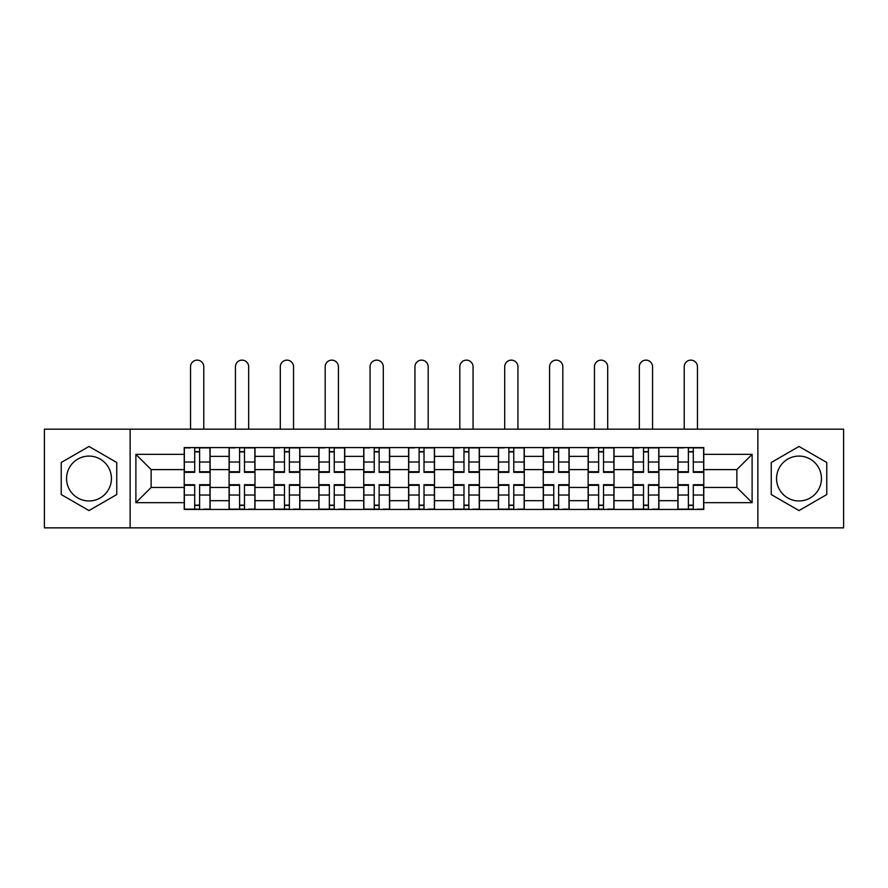 <?xml version="1.0" encoding="UTF-8"?>
<svg xmlns="http://www.w3.org/2000/svg" width="888" height="888" viewBox="0 0 888 888"><rect width="100%" height="100%" fill="white"/><g stroke="black" fill="none" stroke-linecap="round" stroke-linejoin="round"><path stroke-width="1.33" d="M88.989 500.965A22.444 22.444 0 0 1 66.556 478.521A22.444 22.444 0 0 1 88.989 456.088A22.444 22.444 0 0 1 111.433 478.521A22.444 22.444 0 0 1 88.989 500.965M799.011 500.965A22.444 22.444 0 0 1 776.567 478.521A22.444 22.444 0 0 1 799.011 456.088A22.444 22.444 0 0 1 821.444 478.521A22.444 22.444 0 0 1 799.011 500.965M757.864 527.861L843.6 527.861L843.6 429.182L44.4 429.182L44.4 527.861L757.864 527.861L757.864 429.182M229.093 509.446L229.093 456.365L210.112 456.365L210.112 509.446M210.112 456.365L210.112 447.596M229.093 456.365L229.093 447.596M254.989 447.596L254.989 509.446M273.981 509.446L273.981 447.596M299.866 447.596L299.866 509.446M318.859 509.446L318.859 447.596M344.744 447.596L344.744 509.446M363.736 509.446L363.736 447.596M389.632 447.596L389.632 509.446M408.613 509.446L408.613 447.596M434.51 447.596L434.51 509.446M453.491 509.446L453.491 447.596M479.387 447.596L479.387 509.446M498.368 509.446L498.368 447.596M524.264 447.596L524.264 509.446M543.256 509.446L543.256 447.596M569.141 447.596L569.141 509.446M588.134 509.446L588.134 447.596M614.019 447.596L614.019 509.446M633.011 509.446L633.011 447.596M658.907 447.596L658.907 509.446M677.888 509.446L677.888 447.596M677.888 487.445L658.907 487.445M633.011 487.445L614.019 487.445M588.134 487.445L569.141 487.445M543.256 487.445L524.264 487.445M498.368 487.445L479.387 487.445M453.491 487.445L434.51 487.445M408.613 487.445L389.632 487.445M363.736 487.445L344.744 487.445M318.859 487.445L299.866 487.445M273.981 487.445L254.989 487.445M229.093 487.445L210.112 487.445M677.888 469.608L658.907 469.608M633.011 469.608L614.019 469.608M588.134 469.608L569.141 469.608M543.256 469.608L524.264 469.608M498.368 469.608L479.387 469.608M453.491 469.608L434.51 469.608M408.613 469.608L389.632 469.608M363.736 469.608L344.744 469.608M318.859 469.608L299.866 469.608M273.981 469.608L254.989 469.608M229.093 469.608L210.112 469.608M151.138 487.445L184.216 487.445L184.216 469.608L151.138 469.608L151.138 487.445L135.886 502.686L135.886 454.356L184.216 454.356L184.216 469.608M703.784 469.608L703.784 487.445L736.862 487.445L736.862 469.608L703.784 469.608L703.784 447.596L184.216 447.596L184.216 454.356M703.784 454.356L752.114 454.356L752.114 502.686L703.784 502.686L703.784 487.445M184.216 487.445L184.216 509.446L703.784 509.446L703.784 502.686M184.216 502.686L135.886 502.686M130.136 527.861L130.136 429.182M116.75 462.493L88.989 446.464L61.228 462.493L61.228 494.549L88.989 510.578L116.75 494.549L116.75 462.493M826.772 462.493L799.011 446.464L771.25 462.493L771.25 494.549L799.011 510.578L826.772 494.549L826.772 462.493M199.611 505.139L194.716 505.139M194.716 451.914L199.611 451.914M244.489 505.139L239.594 505.139M239.594 451.914L244.489 451.914M289.366 505.139L284.482 505.139M284.482 451.914L289.366 451.914M334.243 505.139L329.359 505.139M329.359 451.914L334.243 451.914M379.132 505.139L374.237 505.139M374.237 451.914L379.132 451.914M424.009 505.139L419.114 505.139M419.114 451.914L424.009 451.914M468.886 505.139L463.991 505.139M463.991 451.914L468.886 451.914M513.764 505.139L508.868 505.139M508.868 451.914L513.764 451.914M558.641 505.139L553.757 505.139M553.757 451.914L558.641 451.914M603.518 505.139L598.634 505.139M598.634 451.914L603.518 451.914M648.407 505.139L643.511 505.139M643.511 451.914L648.407 451.914M693.284 505.139L688.389 505.139M688.389 451.914L693.284 451.914M135.886 454.356L151.138 469.608M736.862 487.445L752.114 502.686M736.862 469.608L752.114 454.356M203.785 429.182L203.785 366.755A6.616 6.616 0 0 0 197.158 360.139A6.616 6.616 0 0 0 190.543 366.755L190.543 429.182M199.611 471.728L209.968 471.728L209.968 472.338L199.611 472.338L199.611 447.885L209.968 447.885L204.207 447.885M209.968 471.728L209.968 447.885M194.716 451.626L199.611 451.626M190.11 447.885L184.36 447.885L184.36 472.338L194.716 472.338L194.716 447.885L203.785 447.596M184.36 447.885L190.543 447.596M194.716 485.314L184.36 485.314L184.36 484.704L194.716 484.704L194.716 509.157L184.36 509.157L190.11 509.157M184.36 485.314L184.36 509.157M199.611 505.416L194.716 505.416M204.207 509.157L209.968 509.157L209.968 484.704L199.611 484.704L199.611 509.157L190.543 509.157M209.968 509.157L203.785 509.157M248.662 429.182L248.662 366.755A6.616 6.616 0 0 0 242.047 360.139A6.616 6.616 0 0 0 235.431 366.755L235.431 429.182M244.489 471.728L254.845 471.728L254.845 472.338L244.489 472.338L244.489 447.885L254.845 447.885L249.095 447.885M254.845 471.728L254.845 447.885M239.594 451.626L244.489 451.626M234.998 447.885L229.237 447.885L229.237 472.338L239.594 472.338L239.594 447.885L248.662 447.596M229.237 447.885L235.431 447.596M293.54 429.182L293.54 366.755A6.616 6.616 0 0 0 286.924 360.139A6.616 6.616 0 0 0 280.308 366.755L280.308 429.182M289.366 471.728L299.722 471.728L299.722 472.338L289.366 472.338L289.366 447.885L299.722 447.885L293.972 447.885M299.722 471.728L299.722 447.885M284.482 451.626L289.366 451.626M279.875 447.885L274.115 447.885L274.115 472.338L284.482 472.338L284.482 447.885L293.54 447.596M274.115 447.885L280.308 447.596M239.594 485.314L229.237 485.314L229.237 484.704L239.594 484.704L239.594 509.157L229.237 509.157L234.998 509.157M229.237 485.314L229.237 509.157M244.489 505.416L239.594 505.416M249.095 509.157L254.845 509.157L254.845 484.704L244.489 484.704L244.489 509.157L235.431 509.157M254.845 509.157L248.662 509.157M284.482 485.314L274.115 485.314L274.115 484.704L284.482 484.704L284.482 509.157L274.115 509.157L279.875 509.157M274.115 485.314L274.115 509.157M289.366 505.416L284.482 505.416M293.972 509.157L299.722 509.157L299.722 484.704L289.366 484.704L289.366 509.157L280.308 509.157M299.722 509.157L293.54 509.157M338.417 429.182L338.417 366.755A6.616 6.616 0 0 0 331.801 360.139A6.616 6.616 0 0 0 325.186 366.755L325.186 429.182M334.243 471.728L344.6 471.728L344.6 472.338L334.243 472.338L334.243 447.885L344.6 447.885L338.85 447.885M344.6 471.728L344.6 447.885M329.359 451.626L334.243 451.626M324.753 447.885L319.003 447.885L319.003 472.338L329.359 472.338L329.359 447.885L338.417 447.596M319.003 447.885L325.186 447.596M383.294 429.182L383.294 366.755A6.616 6.616 0 0 0 376.679 360.139A6.616 6.616 0 0 0 370.063 366.755L370.063 429.182M379.132 471.728L389.488 471.728L389.488 472.338L379.132 472.338L379.132 447.885L389.488 447.885L383.727 447.885M389.488 471.728L389.488 447.885M374.237 451.626L379.132 451.626M369.63 447.885L363.88 447.885L363.88 472.338L374.237 472.338L374.237 447.885L383.294 447.596M363.88 447.885L370.063 447.596M428.183 429.182L428.183 366.755A6.616 6.616 0 0 0 421.556 360.139A6.616 6.616 0 0 0 414.94 366.755L414.94 429.182M424.009 471.728L434.365 471.728L434.365 472.338L424.009 472.338L424.009 447.885L434.365 447.885L428.604 447.885M434.365 471.728L434.365 447.885M419.114 451.626L424.009 451.626M414.507 447.885L408.758 447.885L408.758 472.338L419.114 472.338L419.114 447.885L428.183 447.596M408.758 447.885L414.94 447.596M329.359 485.314L319.003 485.314L319.003 484.704L329.359 484.704L329.359 509.157L319.003 509.157L324.753 509.157M319.003 485.314L319.003 509.157M334.243 505.416L329.359 505.416M338.85 509.157L344.6 509.157L344.6 484.704L334.243 484.704L334.243 509.157L325.186 509.157M344.6 509.157L338.417 509.157M374.237 485.314L363.88 485.314L363.88 484.704L374.237 484.704L374.237 509.157L363.88 509.157L369.63 509.157M363.88 485.314L363.88 509.157M379.132 505.416L374.237 505.416M383.727 509.157L389.488 509.157L389.488 484.704L379.132 484.704L379.132 509.157L370.063 509.157M389.488 509.157L383.294 509.157M419.114 485.314L408.758 485.314L408.758 484.704L419.114 484.704L419.114 509.157L408.758 509.157L414.507 509.157M408.758 485.314L408.758 509.157M424.009 505.416L419.114 505.416M428.604 509.157L434.365 509.157L434.365 484.704L424.009 484.704L424.009 509.157L414.94 509.157M434.365 509.157L428.183 509.157M473.06 429.182L473.06 366.755A6.616 6.616 0 0 0 466.444 360.139A6.616 6.616 0 0 0 459.818 366.755L459.818 429.182M468.886 471.728L479.243 471.728L479.243 472.338L468.886 472.338L468.886 447.885L479.243 447.885L473.493 447.885M479.243 471.728L479.243 447.885M463.991 451.626L468.886 451.626M459.396 447.885L453.635 447.885L453.635 472.338L463.991 472.338L463.991 447.885L473.06 447.596M453.635 447.885L459.818 447.596M463.991 485.314L453.635 485.314L453.635 484.704L463.991 484.704L463.991 509.157L453.635 509.157L459.396 509.157M453.635 485.314L453.635 509.157M468.886 505.416L463.991 505.416M473.493 509.157L479.243 509.157L479.243 484.704L468.886 484.704L468.886 509.157L459.818 509.157M479.243 509.157L473.06 509.157M517.937 429.182L517.937 366.755A6.616 6.616 0 0 0 511.322 360.139A6.616 6.616 0 0 0 504.706 366.755L504.706 429.182M513.764 471.728L524.12 471.728L524.12 472.338L513.764 472.338L513.764 447.885L524.12 447.885L518.37 447.885M524.12 471.728L524.12 447.885M508.868 451.626L513.764 451.626M504.273 447.885L498.512 447.885L498.512 472.338L508.868 472.338L508.868 447.885L517.937 447.596M498.512 447.885L504.706 447.596M508.868 485.314L498.512 485.314L498.512 484.704L508.868 484.704L508.868 509.157L498.512 509.157L504.273 509.157M498.512 485.314L498.512 509.157M513.764 505.416L508.868 505.416M518.37 509.157L524.12 509.157L524.12 484.704L513.764 484.704L513.764 509.157L504.706 509.157M524.12 509.157L517.937 509.157M562.814 429.182L562.814 366.755A6.616 6.616 0 0 0 556.199 360.139A6.616 6.616 0 0 0 549.583 366.755L549.583 429.182M558.641 471.728L568.997 471.728L568.997 472.338L558.641 472.338L558.641 447.885L568.997 447.885L563.247 447.885M568.997 471.728L568.997 447.885M553.757 451.626L558.641 451.626M549.15 447.885L543.401 447.885L543.401 472.338L553.757 472.338L553.757 447.885L562.814 447.596M543.401 447.885L549.583 447.596M553.757 485.314L543.401 485.314L543.401 484.704L553.757 484.704L553.757 509.157L543.401 509.157L549.15 509.157M543.401 485.314L543.401 509.157M558.641 505.416L553.757 505.416M563.247 509.157L568.997 509.157L568.997 484.704L558.641 484.704L558.641 509.157L549.583 509.157M568.997 509.157L562.814 509.157M607.692 429.182L607.692 366.755A6.616 6.616 0 0 0 601.076 360.139A6.616 6.616 0 0 0 594.461 366.755L594.461 429.182M603.518 471.728L613.885 471.728L613.885 472.338L603.518 472.338L603.518 447.885L613.885 447.885L608.125 447.885M613.885 471.728L613.885 447.885M598.634 451.626L603.518 451.626M594.028 447.885L588.278 447.885L588.278 472.338L598.634 472.338L598.634 447.885L607.692 447.596M588.278 447.885L594.461 447.596M598.634 485.314L588.278 485.314L588.278 484.704L598.634 484.704L598.634 509.157L588.278 509.157L594.028 509.157M588.278 485.314L588.278 509.157M603.518 505.416L598.634 505.416M608.125 509.157L613.885 509.157L613.885 484.704L603.518 484.704L603.518 509.157L594.461 509.157M613.885 509.157L607.692 509.157M652.569 429.182L652.569 366.755A6.616 6.616 0 0 0 645.953 360.139A6.616 6.616 0 0 0 639.338 366.755L639.338 429.182M648.407 471.728L658.763 471.728L658.763 472.338L648.407 472.338L648.407 447.885L658.763 447.885L653.002 447.885M658.763 471.728L658.763 447.885M643.511 451.626L648.407 451.626M638.905 447.885L633.155 447.885L633.155 472.338L643.511 472.338L643.511 447.885L652.569 447.596M633.155 447.885L639.338 447.596M643.511 485.314L633.155 485.314L633.155 484.704L643.511 484.704L643.511 509.157L633.155 509.157L638.905 509.157M633.155 485.314L633.155 509.157M648.407 505.416L643.511 505.416M653.002 509.157L658.763 509.157L658.763 484.704L648.407 484.704L648.407 509.157L639.338 509.157M658.763 509.157L652.569 509.157M697.457 429.182L697.457 366.755A6.616 6.616 0 0 0 690.842 360.139A6.616 6.616 0 0 0 684.215 366.755L684.215 429.182M693.284 471.728L703.64 471.728L703.64 472.338L693.284 472.338L693.284 447.885L703.64 447.885L697.89 447.885M703.64 471.728L703.64 447.885M688.389 451.626L693.284 451.626M683.793 447.885L678.032 447.885L678.032 472.338L688.389 472.338L688.389 447.885L697.457 447.596M678.032 447.885L684.215 447.596M688.389 485.314L678.032 485.314L678.032 484.704L688.389 484.704L688.389 509.157L678.032 509.157L683.793 509.157M678.032 485.314L678.032 509.157M693.284 505.416L688.389 505.416M697.89 509.157L703.64 509.157L703.64 484.704L693.284 484.704L693.284 509.157L684.215 509.157M703.64 509.157L697.457 509.157M633.011 456.365L614.019 456.365M588.134 456.365L569.141 456.365M543.256 456.365L524.264 456.365M498.368 456.365L479.387 456.365M453.491 456.365L434.51 456.365M408.613 456.365L389.632 456.365M363.736 456.365L344.744 456.365M318.859 456.365L299.866 456.365M273.981 456.365L254.989 456.365M677.888 456.365L658.907 456.365M633.011 500.677L614.019 500.677M588.134 500.677L569.141 500.677M543.256 500.677L524.264 500.677M498.368 500.677L479.387 500.677M453.491 500.677L434.51 500.677M408.613 500.677L389.632 500.677M363.736 500.677L344.744 500.677M318.859 500.677L299.866 500.677M273.981 500.677L254.989 500.677M229.093 500.677L210.112 500.677M677.888 500.677L658.907 500.677M199.611 462.015L209.968 462.015M184.36 471.728L194.716 471.728M184.36 462.015L194.716 462.015M194.716 495.027L184.36 495.027M209.968 485.314L199.611 485.314M209.968 495.027L199.611 495.027M244.489 462.015L254.845 462.015M229.237 471.728L239.594 471.728M229.237 462.015L239.594 462.015M289.366 462.015L299.722 462.015M274.115 471.728L284.482 471.728M274.115 462.015L284.482 462.015M239.594 495.027L229.237 495.027M254.845 485.314L244.489 485.314M254.845 495.027L244.489 495.027M284.482 495.027L274.115 495.027M299.722 485.314L289.366 485.314M299.722 495.027L289.366 495.027M334.243 462.015L344.6 462.015M319.003 471.728L329.359 471.728M319.003 462.015L329.359 462.015M379.132 462.015L389.488 462.015M363.88 471.728L374.237 471.728M363.88 462.015L374.237 462.015M424.009 462.015L434.365 462.015M408.758 471.728L419.114 471.728M408.758 462.015L419.114 462.015M329.359 495.027L319.003 495.027M344.6 485.314L334.243 485.314M344.6 495.027L334.243 495.027M374.237 495.027L363.88 495.027M389.488 485.314L379.132 485.314M389.488 495.027L379.132 495.027M419.114 495.027L408.758 495.027M434.365 485.314L424.009 485.314M434.365 495.027L424.009 495.027M468.886 462.015L479.243 462.015M453.635 471.728L463.991 471.728M453.635 462.015L463.991 462.015M463.991 495.027L453.635 495.027M479.243 485.314L468.886 485.314M479.243 495.027L468.886 495.027M513.764 462.015L524.12 462.015M498.512 471.728L508.868 471.728M498.512 462.015L508.868 462.015M508.868 495.027L498.512 495.027M524.12 485.314L513.764 485.314M524.12 495.027L513.764 495.027M558.641 462.015L568.997 462.015M543.401 471.728L553.757 471.728M543.401 462.015L553.757 462.015M553.757 495.027L543.401 495.027M568.997 485.314L558.641 485.314M568.997 495.027L558.641 495.027M603.518 462.015L613.885 462.015M588.278 471.728L598.634 471.728M588.278 462.015L598.634 462.015M598.634 495.027L588.278 495.027M613.885 485.314L603.518 485.314M613.885 495.027L603.518 495.027M648.407 462.015L658.763 462.015M633.155 471.728L643.511 471.728M633.155 462.015L643.511 462.015M643.511 495.027L633.155 495.027M658.763 485.314L648.407 485.314M658.763 495.027L648.407 495.027M693.284 462.015L703.64 462.015M678.032 471.728L688.389 471.728M678.032 462.015L688.389 462.015M688.389 495.027L678.032 495.027M703.64 485.314L693.284 485.314M703.64 495.027L693.284 495.027"/></g></svg>
